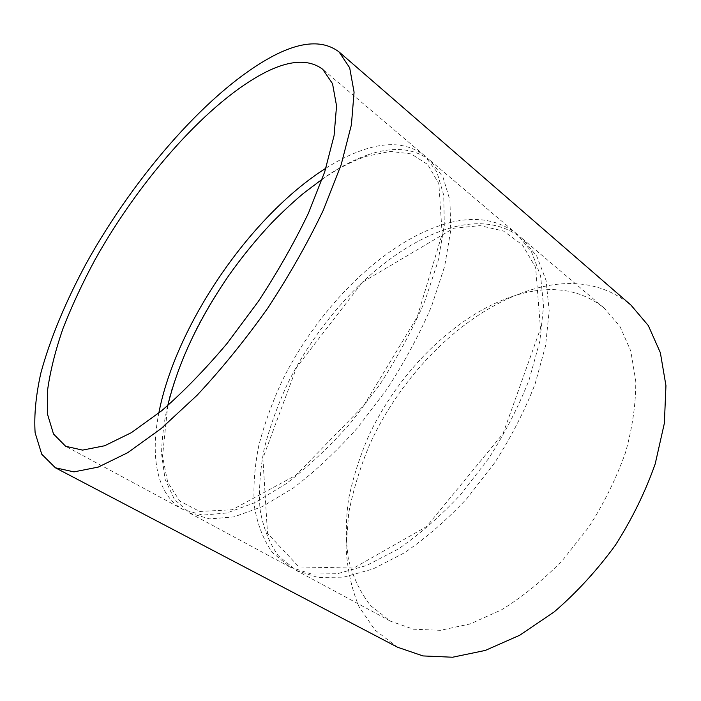<?xml version="1.0" encoding="UTF-8"?>
<svg xmlns="http://www.w3.org/2000/svg" width="701" height="701" viewBox="0 0 701 701"><rect width="100%" height="100%" fill="white"/><g stroke="black" fill="none" stroke-linecap="round" stroke-linejoin="round"><path stroke-width="0.53" stroke-dasharray="3.5 2.63" d="M397.52 647.216L375.053 630.12L358.991 606.663C351.42 588.428 347.118 568.45 346.084 546.719L348.704 513.053C353.164 490.008 360.2 467.076 369.821 444.259C405.861 365.282 478.914 297.259 550.872 285.132C581.742 280.181 608.442 286.832 630.944 305.093M325.886 168.214C338.39 160.275 350.588 154.255 362.487 150.145C387.767 141.348 408.446 143.188 424.534 155.666L436.854 171.815L443.724 195.185L444.311 225.284L438.081 261.087L424.902 300.992C412.801 329.023 397.791 356.844 379.872 384.481L350.412 423.202C329.268 446.914 307.87 467.076 286.21 483.681L255.146 502.547L226.896 512.974L202.633 515.104L183.11 509.522C156.919 495.335 150.119 457.376 158.812 413.091M368.121 154.755C393.471 146.132 414.256 148.113 430.475 160.713L442.936 176.95L449.963 200.381L450.717 230.498L444.653 266.266L431.641 306.092C419.645 334.035 404.74 361.76 386.908 389.283L357.545 427.812C336.454 451.4 315.082 471.431 293.421 487.914L262.332 506.613L234.011 516.891L209.643 518.898L189.971 513.22L174.47 499.489L165.059 479.195L161.554 453.766C161.966 434.76 164.998 414.457 170.658 392.832C177.633 370.829 186.668 348.634 197.752 326.237C238.366 248.408 307.248 175.995 368.121 154.755M450.699 222.41C476.978 216.083 499.138 220.026 517.172 234.257L531.481 251.747L540.576 275.887L543.564 306.083L539.831 341.238L529.15 379.749C518.679 406.501 505.141 432.797 488.553 458.629L460.715 494.494C440.394 516.225 419.478 534.46 397.949 549.198L366.579 565.497L337.374 573.725L311.577 574.058L290.065 567.109L272.251 552.432C263.225 539.428 257.249 523.945 254.34 505.973C253.096 487.011 254.577 466.892 258.783 445.626C264.382 424.052 272.198 402.427 282.223 380.748C319.314 305.505 387.592 238.147 450.699 222.41M455.738 226.546C482.069 220.342 504.299 224.399 522.429 238.717L536.843 256.277L546.053 280.453L549.172 310.648L545.571 345.751L535.021 384.192C524.637 410.865 511.187 437.074 494.669 462.809L466.927 498.507C446.66 520.124 425.761 538.254 404.249 552.887L372.871 569.046L343.621 577.16L317.746 577.405L296.146 570.386L278.201 555.648C269.079 542.627 263.015 527.126 260.001 509.154C258.669 490.201 260.062 470.099 264.172 448.85C269.692 427.312 277.438 405.721 287.401 384.087C324.283 309.01 392.507 241.959 455.738 226.546M534.346 290.95C561.335 286.744 584.59 292.431 604.113 308.019L619.982 326.5L630.83 351.096L635.754 381.134C635.93 403.513 632.512 427.321 625.511 452.548C616.433 478.047 604.209 502.88 588.822 527.047L562.535 560.301C543.056 580.244 522.692 596.77 501.443 609.879L470.082 623.96L440.316 630.33L413.459 629.2L390.466 621.165L370.698 605.725C360.235 592.415 352.796 576.8 348.371 558.872C345.637 540.05 345.689 520.221 348.528 499.384C352.831 478.319 359.49 457.332 368.481 436.416C402.137 363.924 469.556 301.579 534.346 290.95M424.534 155.666L322.81 69.373M183.11 509.522L65.657 446.283M322.188 179.254C337.269 168.862 351.876 161.248 366.01 156.411L390.264 151.381L411.198 153.913L427.724 164.525L438.852 183.715L442.165 234.011L417.261 316.913L363.863 405.415L295.91 475.243L232.215 509.75L199.706 511.476L179.771 501.084L167.697 482.244L162.536 456.263L167.741 405.625M517.172 234.257L430.475 160.713M290.065 567.109L189.971 513.22M453.635 228.228L480.089 225.634L503.441 231.023L522.394 244.859L535.617 267.414L540.48 328.62L503.029 433.682L426.523 526.635L353.751 568.047L298.994 566.96L267.502 533.373L262.901 458.235L296.646 367.254L362.417 282.258L453.635 228.228M604.113 308.019L522.429 238.717M390.466 621.165L296.146 570.386"/><path stroke-width="1.05" d="M339.1 51.97L630.944 305.093L648.337 325.597L660.351 352.691L665.95 385.646L664.364 423.255L655.225 463.817C645.437 491.69 632.162 518.81 615.399 545.176C596.963 570.404 576.555 592.652 554.167 611.929L519.739 635.237L485.302 650.432L452.566 657.231L422.957 655.926L397.52 647.216L55.397 467.795L41.736 454.222L35.12 432.762C33.972 415.202 35.891 395.268 40.877 372.976C50.218 338.46 66.052 300.764 86.626 262.726C135.696 174.435 210.948 88.133 274.739 55.169C302.105 41.245 323.555 40.176 339.1 51.97L349.676 67.778L354.075 92.164L351.411 124.813L341.15 164.744L323.284 210.265C307.783 242.686 289.303 275.274 267.835 308.037C245.148 339.985 221.551 369.076 197.016 395.338L161.151 428.574L127.705 452.688L98.28 467.085L73.973 471.878L55.397 467.795M266.704 71.66C290.573 59.936 309.272 59.173 322.81 69.373L332.537 83.699L336.55 105.877L334.088 135.556L324.729 171.806L308.493 213.06C294.429 242.397 277.692 271.883 258.275 301.518L227.054 343.481C205.104 369.48 183.329 391.885 161.729 410.707L131.394 432.648L104.651 445.757L82.543 450.112L65.657 446.283L53.521 434.007L47.642 414.65L47.642 389.668C50.306 370.759 55.44 350.325 63.046 328.375C71.844 305.925 82.473 283.09 94.933 259.878C140.025 179.027 209.345 100.296 266.704 71.66M158.812 413.091C175.793 325.194 250.239 216.092 325.886 168.214M167.741 405.625C177.879 364.66 196.254 323.24 228.5 275.922C242.134 256.636 256.776 238.708 272.426 222.147C283.169 211.299 293.482 201.73 303.367 193.432L322.188 179.254"/></g></svg>
